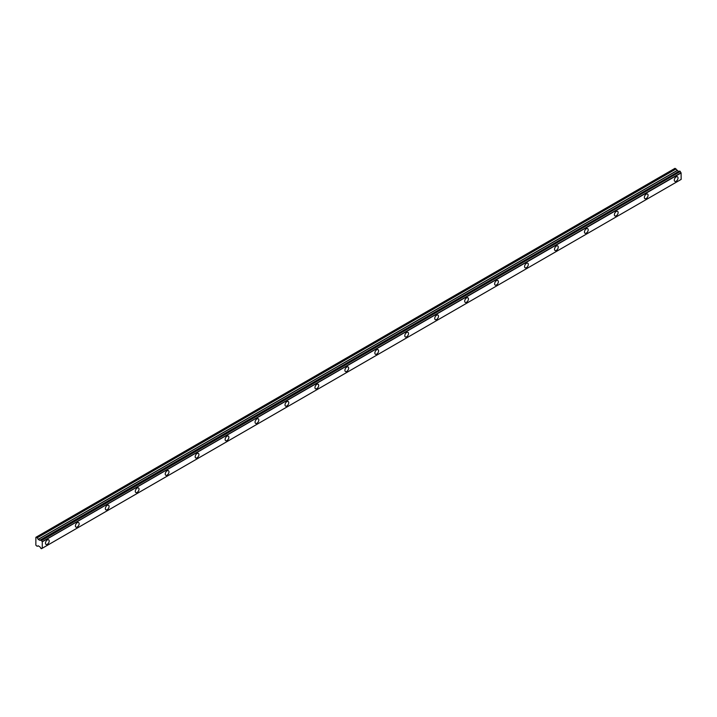 <?xml version="1.0" encoding="UTF-8"?>
<svg xmlns="http://www.w3.org/2000/svg" width="717" height="717" viewBox="0 0 717 717"><rect width="100%" height="100%" fill="white"/><g stroke="black" fill="none" stroke-linecap="round" stroke-linejoin="round"><path stroke-width="1.08" d="M676.158 181.222A2.644 1.524 120 0 0 677.888 178.883A2.644 1.524 120 0 0 677.484 176.767A2.644 1.524 120 0 0 676.158 176.893A2.644 1.524 120 0 0 674.428 179.232A2.644 1.524 120 0 0 674.84 181.347A2.644 1.524 120 0 0 676.158 181.222M47.331 544.275A2.644 1.524 120 0 0 49.061 541.935A2.644 1.524 120 0 0 48.648 539.82A2.644 1.524 120 0 0 47.331 539.946A2.644 1.524 120 0 0 45.601 542.285A2.644 1.524 120 0 0 46.005 544.4A2.644 1.524 120 0 0 47.331 544.275M77.275 526.986A2.644 1.524 120 0 0 79.004 524.647A2.644 1.524 120 0 0 78.592 522.532A2.644 1.524 120 0 0 77.275 522.657A2.644 1.524 120 0 0 75.545 524.996A2.644 1.524 120 0 0 75.948 527.112A2.644 1.524 120 0 0 77.275 526.986M107.218 509.697A2.644 1.524 120 0 0 108.948 507.358A2.644 1.524 120 0 0 108.545 505.243A2.644 1.524 120 0 0 107.218 505.368A2.644 1.524 120 0 0 105.489 507.708A2.644 1.524 120 0 0 105.892 509.823A2.644 1.524 120 0 0 107.218 509.697M137.162 492.409A2.644 1.524 120 0 0 138.892 490.078A2.644 1.524 120 0 0 138.489 487.954A2.644 1.524 120 0 0 137.162 488.08A2.644 1.524 120 0 0 135.432 490.419A2.644 1.524 120 0 0 135.836 492.534A2.644 1.524 120 0 0 137.162 492.409M167.106 475.12A2.644 1.524 120 0 0 168.836 472.79A2.644 1.524 120 0 0 168.432 470.666A2.644 1.524 120 0 0 167.106 470.8A2.644 1.524 120 0 0 165.376 473.13A2.644 1.524 120 0 0 165.779 475.246A2.644 1.524 120 0 0 167.106 475.12M197.05 457.831A2.644 1.524 120 0 0 198.779 455.501A2.644 1.524 120 0 0 198.376 453.377A2.644 1.524 120 0 0 197.05 453.511A2.644 1.524 120 0 0 195.32 455.842A2.644 1.524 120 0 0 195.723 457.957A2.644 1.524 120 0 0 197.05 457.831M226.993 440.543A2.644 1.524 120 0 0 228.723 438.212A2.644 1.524 120 0 0 228.32 436.088A2.644 1.524 120 0 0 226.993 436.223A2.644 1.524 120 0 0 225.263 438.553A2.644 1.524 120 0 0 225.667 440.677A2.644 1.524 120 0 0 226.993 440.543M256.937 423.254A2.644 1.524 120 0 0 258.667 420.924A2.644 1.524 120 0 0 258.263 418.8A2.644 1.524 120 0 0 256.937 418.934A2.644 1.524 120 0 0 255.207 421.264A2.644 1.524 120 0 0 255.619 423.388A2.644 1.524 120 0 0 256.937 423.254M286.881 405.965A2.644 1.524 120 0 0 288.61 403.635A2.644 1.524 120 0 0 288.207 401.511A2.644 1.524 120 0 0 286.881 401.645A2.644 1.524 120 0 0 285.151 403.976A2.644 1.524 120 0 0 285.563 406.1A2.644 1.524 120 0 0 286.881 405.965M316.824 388.677A2.644 1.524 120 0 0 318.554 386.346A2.644 1.524 120 0 0 318.151 384.222A2.644 1.524 120 0 0 316.824 384.357A2.644 1.524 120 0 0 315.095 386.687A2.644 1.524 120 0 0 315.507 388.811A2.644 1.524 120 0 0 316.824 388.677M346.768 371.388A2.644 1.524 120 0 0 348.498 369.058A2.644 1.524 120 0 0 348.095 366.934A2.644 1.524 120 0 0 346.768 367.068A2.644 1.524 120 0 0 345.038 369.398A2.644 1.524 120 0 0 345.451 371.523A2.644 1.524 120 0 0 346.768 371.388M376.712 354.099A2.644 1.524 120 0 0 378.442 351.769A2.644 1.524 120 0 0 378.038 349.645A2.644 1.524 120 0 0 376.712 349.779A2.644 1.524 120 0 0 374.991 352.11A2.644 1.524 120 0 0 375.394 354.234A2.644 1.524 120 0 0 376.712 354.099M406.664 336.811A2.644 1.524 120 0 0 408.385 334.481A2.644 1.524 120 0 0 407.982 332.356A2.644 1.524 120 0 0 406.664 332.491A2.644 1.524 120 0 0 404.935 334.821A2.644 1.524 120 0 0 405.338 336.945A2.644 1.524 120 0 0 406.664 336.811M436.608 319.522A2.644 1.524 120 0 0 438.338 317.192A2.644 1.524 120 0 0 437.926 315.068A2.644 1.524 120 0 0 436.608 315.202A2.644 1.524 120 0 0 434.878 317.532A2.644 1.524 120 0 0 435.282 319.657A2.644 1.524 120 0 0 436.608 319.522M466.552 302.233A2.644 1.524 120 0 0 468.282 299.903A2.644 1.524 120 0 0 467.869 297.779A2.644 1.524 120 0 0 466.552 297.913A2.644 1.524 120 0 0 464.822 300.244A2.644 1.524 120 0 0 465.225 302.368A2.644 1.524 120 0 0 466.552 302.233M496.496 284.945A2.644 1.524 120 0 0 498.225 282.615A2.644 1.524 120 0 0 497.813 280.499A2.644 1.524 120 0 0 496.496 280.625A2.644 1.524 120 0 0 494.766 282.955A2.644 1.524 120 0 0 495.169 285.079A2.644 1.524 120 0 0 496.496 284.945M526.439 267.656A2.644 1.524 120 0 0 528.169 265.326A2.644 1.524 120 0 0 527.757 263.211A2.644 1.524 120 0 0 526.439 263.336A2.644 1.524 120 0 0 524.71 265.666A2.644 1.524 120 0 0 525.113 267.791A2.644 1.524 120 0 0 526.439 267.656M556.383 250.367A2.644 1.524 120 0 0 558.113 248.037A2.644 1.524 120 0 0 557.709 245.922A2.644 1.524 120 0 0 556.383 246.048A2.644 1.524 120 0 0 554.653 248.378A2.644 1.524 120 0 0 555.057 250.502A2.644 1.524 120 0 0 556.383 250.367M586.327 233.088A2.644 1.524 120 0 0 588.057 230.749A2.644 1.524 120 0 0 587.653 228.633A2.644 1.524 120 0 0 586.327 228.759A2.644 1.524 120 0 0 584.597 231.098A2.644 1.524 120 0 0 585 233.213A2.644 1.524 120 0 0 586.327 233.088M616.27 215.799A2.644 1.524 120 0 0 618 213.46A2.644 1.524 120 0 0 617.597 211.345A2.644 1.524 120 0 0 616.27 211.47A2.644 1.524 120 0 0 614.541 213.809A2.644 1.524 120 0 0 614.944 215.925A2.644 1.524 120 0 0 616.27 215.799M646.214 198.51A2.644 1.524 120 0 0 647.944 196.171A2.644 1.524 120 0 0 647.541 194.056A2.644 1.524 120 0 0 646.214 194.182A2.644 1.524 120 0 0 644.484 196.521A2.644 1.524 120 0 0 644.888 198.636A2.644 1.524 120 0 0 646.214 198.51M681.06 179.456L42.267 548.263L41.236 548.675L40.663 548.075A1.013 0.583 60 0 0 40.009 546.99L38.261 545.807L37.141 546.309L35.85 545.153L35.886 537.302L674.975 168.334M678.658 171.524L675.02 168.316M678.811 171.488L40.009 540.304L679.483 171.112M679.555 171.067L680.299 171.497L41.568 540.493L680.299 171.497M42.276 548.254L42.276 541.658L680.998 172.743A1.013 0.583 60 0 1 680.379 171.677M681.087 172.842L681.15 179.402L42.339 548.218M678.721 171.48L39.91 540.295L38.261 539.462L37.239 537.777L676.05 168.961M675.952 168.853L37.239 537.777M37.141 537.669L36.209 537.132M41.568 548.604A1.013 0.583 60 0 1 42.186 548.254M680.998 172.743L42.276 541.658M42.186 541.559A1.013 0.583 60 0 1 41.568 540.493M41.487 540.313L40.744 539.883M40.009 540.304A1.013 0.583 60 0 0 40.663 539.973L679.519 171.076M42.339 541.765L681.15 172.949M41.559 548.639L42.213 548.263M679.806 171.076L40.994 539.892M41.236 540.035L680.048 171.22M676.965 170.538L38.153 539.354M38.261 539.462L677.072 170.655M678.551 171.506L39.74 540.322M681.078 179.447L41.532 548.675"/></g></svg>

